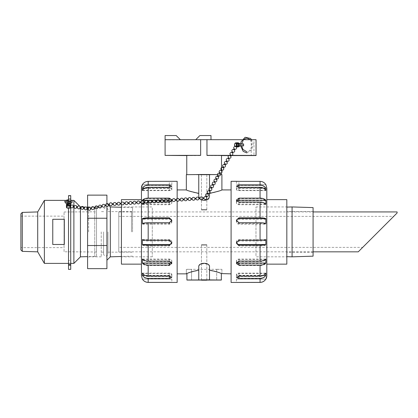 <?xml version="1.0" encoding="UTF-8"?>
<svg xmlns="http://www.w3.org/2000/svg" width="418" height="418" viewBox="0 0 418 418"><rect width="100%" height="100%" fill="white"/><g stroke="black" fill="none" stroke-linecap="round" stroke-linejoin="round"><path stroke-width="0.31" stroke-dasharray="2.09 1.57" d="M131.487 231.885L131.487 211.618L131.487 231.885M132.537 231.885L132.537 207.636L132.537 231.885M107.985 231.885L107.985 253.773L107.985 231.885M87.587 231.885L87.587 205.891L87.587 231.885M88.637 231.885L88.637 206.941L88.637 231.885M87.587 195.128L87.587 268.643M87.587 209.026L87.587 208.274M101.24 231.885L101.24 256.83L101.24 231.885M87.587 245.528L106.914 245.528L106.914 218.243L87.587 218.243M106.914 245.528L106.914 268.643M103.575 231.885L103.575 253.773L103.575 231.885M110.315 206.941L110.315 256.83M106.914 231.885L106.914 203.55L106.914 231.885M106.914 206.429L106.914 203.587M106.914 195.128L106.914 218.243M397.1 211.931L397.1 212.981L358.242 251.84M118.79 216.383L393.699 216.383L362.693 247.388L118.79 247.388L118.79 216.383L118.79 247.388M313.082 251.84L118.79 251.84L118.79 211.931L118.79 251.84M313.082 207.6L313.082 256.171M313.082 247.9L313.082 211.524L313.082 247.9M292.077 206.941L292.077 256.83M286.826 251.375L286.826 207.109L286.826 251.375M286.826 247.9L286.826 211.524L286.826 247.9M22.285 212.412L22.285 251.359M20.9 249.927L20.9 213.844M20.9 247.639L20.9 216.132L20.9 247.639L64.064 247.639L64.064 216.132L64.064 247.639M37.704 251.84L37.704 211.931M52.762 219.293L52.762 244.478L52.762 219.293L52.762 244.478L64.315 244.478L64.315 219.293L64.315 244.478L64.315 219.293L52.762 219.293M68.515 263.392L68.515 200.379L68.515 263.392M44.376 263.392L44.376 200.379M68.515 260.451L68.515 203.32L68.515 260.451L70.72 260.451L70.72 203.32L70.72 260.451M70.72 263.392L70.72 200.379L70.72 263.392M73.882 263.392L73.882 200.379M73.882 206.335L73.882 207.088M80.449 256.83L80.449 206.941M80.449 207.265L80.449 208.018M96.516 256.38L96.516 207.391L96.516 256.38L94.729 256.38L94.729 207.391L94.729 256.38L87.587 256.605M96.516 251.986L96.516 211.785L96.516 251.986L64.064 251.777L64.064 211.994L64.064 251.777M86.923 208.932L87.028 208.195M84.363 208.331L84.598 207.85L84.363 208.331M83.475 208.441L83.579 207.704M69.55 206.241L69.785 205.755L69.55 206.241M73.129 206.983L73.234 206.246M76.578 207.469L76.682 206.732M77.466 207.359L77.701 206.873L77.466 207.359M80.026 207.955L80.131 207.218M109.37 204.496L109.673 204.71L109.359 204.355M108.534 205.097L108.476 204.433M105.764 205.071L106 205.646L105.764 205.071M104.934 205.87L104.881 205.207M102.17 205.849L102.405 206.419L102.17 205.849M90.554 208.969L90.502 208.305M91.38 208.169L91.615 208.739L91.38 208.169M94.149 208.195L94.097 207.532M94.98 207.396L95.21 207.965L94.98 207.396M97.744 207.422L97.692 206.758M98.575 206.623L98.805 207.192L98.575 206.623M101.339 206.649L101.287 205.98M109.401 204.668L109.364 203.958M133.044 203.143L132.992 202.432M131.9 203.221A1.447 1.447 0 0 0 131.905 203.19L131.858 202.505A1.447 1.447 0 0 0 131.848 202.479M129.11 203.404L129.068 202.662M127.96 203.477A1.447 1.447 0 0 0 127.965 203.446L127.918 202.767A1.447 1.447 0 0 0 127.908 202.735M125.17 203.66L125.118 202.918M112.207 204.48L112.16 203.801A1.447 1.447 0 0 0 112.155 203.77A1.447 1.447 0 0 1 112.202 204.512A1.447 1.447 0 0 0 112.207 204.48M113.351 204.439L113.309 203.697M116.141 204.256A1.447 1.447 0 0 0 116.147 204.224L116.099 203.54A1.447 1.447 0 0 0 116.094 203.514M117.291 204.177L117.249 203.435M120.081 203.994A1.447 1.447 0 0 0 120.086 203.963L120.039 203.284A1.447 1.447 0 0 0 120.034 203.252M121.23 203.921L121.178 203.179M124.021 203.738A1.447 1.447 0 0 0 124.026 203.707L123.979 203.023A1.447 1.447 0 0 0 123.968 202.996M133.039 203.117L133.008 202.401M156.682 201.591L156.64 200.849M155.533 201.669A1.447 1.447 0 0 0 155.538 201.638L155.496 200.953A1.447 1.447 0 0 0 155.486 200.927M152.742 201.852L152.701 201.11M151.593 201.925A1.447 1.447 0 0 0 151.603 201.894L151.556 201.215A1.447 1.447 0 0 0 151.546 201.183M148.803 202.108L148.761 201.366M135.845 202.929L135.798 202.249A1.447 1.447 0 0 0 135.787 202.218A1.447 1.447 0 0 1 135.84 202.96A1.447 1.447 0 0 0 135.845 202.929M136.984 202.887L136.947 202.145M139.779 202.704A1.447 1.447 0 0 0 139.784 202.673L139.737 201.988A1.447 1.447 0 0 0 139.727 201.962M140.923 202.625L140.876 201.884M143.719 202.443A1.447 1.447 0 0 0 143.724 202.411L143.677 201.732A1.447 1.447 0 0 0 143.667 201.701M144.863 202.369L144.827 201.628M147.653 202.187A1.447 1.447 0 0 0 147.664 202.155L147.617 201.471A1.447 1.447 0 0 0 147.606 201.445M156.672 201.565L156.63 200.88M180.32 200.039L180.273 199.297M179.17 200.117A1.447 1.447 0 0 0 179.176 200.086L179.139 199.433M176.38 200.3L176.339 199.558M175.231 200.374A1.447 1.447 0 0 0 175.236 200.342L175.199 199.689M172.441 200.556L172.399 199.814M159.436 200.697A1.447 1.447 0 0 0 159.425 200.666A1.447 1.447 0 0 1 159.472 201.408A1.447 1.447 0 0 0 159.477 201.377L159.441 200.724M160.622 201.335L160.575 200.593M163.412 201.152A1.447 1.447 0 0 0 163.417 201.121L163.381 200.468M164.561 201.074L164.52 200.332M167.352 200.891A1.447 1.447 0 0 0 167.357 200.859L167.32 200.206M168.501 200.818L168.459 200.076M171.291 200.635A1.447 1.447 0 0 0 171.296 200.603L171.26 199.95M180.31 200.013L180.262 199.329M203.958 198.487L203.916 197.745M202.808 198.566A1.447 1.447 0 0 0 202.814 198.534L202.782 197.897M200.018 198.749L199.966 198.007M198.869 198.822A1.447 1.447 0 0 0 198.874 198.79L198.843 198.158M196.079 199.005L196.026 198.263M183.074 199.146A1.447 1.447 0 0 0 183.063 199.114A1.447 1.447 0 0 1 183.11 199.856A1.447 1.447 0 0 0 183.115 199.825L183.084 199.193M184.26 199.783L184.218 199.041M187.05 199.6A1.447 1.447 0 0 0 187.055 199.569L187.024 198.931M188.199 199.522L188.157 198.78M190.989 199.339A1.447 1.447 0 0 0 190.995 199.308L190.963 198.675M192.139 199.266L192.097 198.524M194.929 199.083A1.447 1.447 0 0 0 194.934 199.052L194.903 198.414M215.155 181.746L214.497 181.412M214.674 182.572L214.016 182.238L214.674 182.572M213.473 184.662L212.83 184.291M212.987 185.487L212.328 185.153L212.987 185.487M211.79 187.577L211.142 187.207M206.257 197.15L205.599 196.815L206.257 197.15M206.738 196.324L206.095 195.953M207.939 194.234L207.281 193.9L207.939 194.234M208.42 193.409L207.777 193.038M209.622 191.319L208.963 190.984L209.622 191.319M210.108 190.493L209.46 190.122M211.304 188.403L210.646 188.069L211.304 188.403M214.554 181.334L214.873 181.799L214.481 181.428M225.527 164.128L224.884 163.751M223.797 167.069L223.155 166.688M222.062 170.006L221.42 169.63M216.096 179.73L215.714 179.312L216.367 179.594L216.096 179.73M216.869 178.82L216.226 178.444M218.598 175.884L217.961 175.503M219.554 173.851L219.178 173.433L219.831 173.716L219.554 173.851M220.333 172.942L219.69 172.566M221.289 170.915L220.913 170.497L221.561 170.779L221.289 170.915M224.905 163.725L225.067 164.107L224.832 163.84M236.463 145.788L236.692 146.128L236.06 145.736L236.463 145.788M235.731 146.964L235.506 146.624L236.139 147.016L235.731 146.964M234.822 149.132L234.19 148.74M232.951 152.142L232.319 151.744M226.384 161.991L226.159 161.651L226.791 162.043L226.384 161.991M227.345 161.155L226.713 160.763M228.254 158.981L228.029 158.647L228.662 159.039L228.254 158.981M229.21 158.15L228.578 157.758M231.081 155.146L230.449 154.749M231.995 152.972L231.765 152.633L232.398 153.025L231.995 152.972M68.515 203.028L69.508 203.028L70.496 204.365A2.069 1.019 -0 0 0 70.407 204.245L70.496 204.365M68.515 203.885A1.573 0.773 180 0 1 70.088 204.658L70.088 207.255A1.573 0.773 180 0 1 68.515 208.028A1.573 0.773 180 0 1 66.948 207.255A1.573 0.773 180 0 1 68.515 206.476A1.573 0.773 180 0 1 70.088 207.255M69.508 203.258L69.508 203.974L70.407 204.966A2.069 1.019 180 0 1 70.496 205.086L69.508 203.974L69.508 205.128L70.496 206.236L70.496 205.086M66.614 204.266A2.069 1.019 -0 0 0 66.577 204.308L67.523 203.258L67.523 203.974L66.577 205.029A2.069 1.019 180 0 1 66.629 204.966L67.523 203.974L67.523 205.128L66.629 206.116A2.069 1.019 -0 0 0 66.577 206.178L67.523 205.128L67.523 205.844L67.523 200.87M66.577 206.178L66.577 205.029M67.523 203.033L69.508 203.028M70.496 206.236A2.069 1.019 -0 0 0 70.407 206.116L69.508 205.128L69.508 205.844L70.407 206.837A2.069 1.019 180 0 1 70.585 207.255A2.069 1.019 180 0 1 68.515 208.274M69.508 203.033L69.508 205.828L67.523 205.619L66.629 206.837A2.069 1.019 180 0 0 66.452 207.255M69.508 204.162L69.508 201.695L69.508 204.162M67.523 204.162L67.523 201.695L67.523 204.162M67.523 203.258L66.681 204.188M67.523 205.619L69.508 205.619M66.948 207.255L66.948 204.658M235.041 146.436A2.069 1.594 89.5 0 0 236.102 146.948A2.069 1.594 89.5 0 0 236.635 146.822L238.636 145.887L238.636 143.907L236.546 142.904A2.069 1.594 89.5 0 0 236.065 142.815M237.027 143.896A1.573 1.212 89.5 0 0 236.071 143.311A1.573 1.212 89.5 0 0 234.874 144.884A1.573 1.212 89.5 0 0 236.086 146.452A1.573 1.212 89.5 0 0 236.097 146.452A1.573 1.212 89.5 0 0 237.043 145.851M238.291 145.887L236.74 146.775A2.069 1.594 -90.5 0 1 236.64 146.822L238.819 145.882L237.168 146.822A2.069 1.594 89.5 0 0 237.262 146.77L238.819 145.882L239.66 145.877L238.103 146.76A2.069 1.594 -90.5 0 1 238.009 146.812L240.183 145.872M238.009 146.812L237.168 146.822M238.641 145.887L238.636 143.907L243.6 143.907M237.915 142.893A2.069 1.594 -90.5 0 1 238.103 142.982L239.66 143.891L237.915 142.893L237.074 142.899L238.819 143.896L237.262 142.993A2.069 1.594 89.5 0 0 237.074 142.899M240.183 143.886L238.291 143.902M238.641 143.907L238.636 145.892L240.12 145.908M239.843 143.896L242.774 143.907L239.843 143.896M241.703 145.908L240.643 145.908L241.698 145.903M240.131 145.903L239.467 145.892L240.167 145.882M68.515 201.654L68.515 263.204L68.515 201.654L70.731 201.654L70.731 195.708L70.731 263.204L70.731 201.654M68.515 269.37L68.515 195.629M68.515 205.431L68.515 208.138M68.515 200.091L68.515 201.335L68.515 200.091M68.515 199.997L68.515 198.754L68.515 199.997M68.515 201.586L70.731 201.586M70.731 205.891L70.731 206.638M70.731 195.629L70.731 269.37M70.731 200.091L70.731 201.335L70.731 200.091M70.731 199.997L70.731 198.754L70.731 199.997M68.515 202.949L70.731 202.949M68.515 265.111L70.731 265.111M253.961 139.716L251.228 139.716L253.961 139.716L253.961 155.428M141.446 199.637L141.446 264.139L141.446 199.637M121.429 202.61L121.429 204.308M121.429 264.139L121.429 199.637M286.826 264.139L286.826 199.637M266.809 264.139L266.809 199.637M266.809 275.713L266.809 188.058M260.064 278.634C262.577 278.56 264.51 277.568 265.864 275.64L265.864 273.482C264.51 275.405 262.577 276.402 260.064 276.47L238.944 276.47L236.421 277.609L238.944 278.634L260.064 278.634L260.064 282.406M260.064 265.634C262.577 265.587 264.51 264.892 265.864 263.554L265.864 259.625C264.51 260.963 262.577 261.658 260.064 261.705L238.944 261.705L236.421 263.711L238.944 265.634L260.064 265.634L260.064 276.47M260.064 245.951C262.577 245.936 264.51 245.679 265.864 245.194L265.864 240.272C264.51 240.763 262.577 241.014 260.064 241.029L238.944 241.029L236.421 243.506L238.944 245.951L260.064 245.951L260.064 261.705M260.064 223.484C262.577 223.499 264.51 223.74 265.864 224.2L265.864 219.257C264.51 218.802 262.577 218.562 260.064 218.546L238.944 218.546L236.421 221.002L238.944 223.484L260.064 223.484L260.064 241.029M260.064 202.683C262.577 202.73 264.51 203.409 265.864 204.726L265.864 200.75C264.51 199.433 262.577 198.754 260.064 198.702L238.944 198.702L236.421 200.656L238.944 202.683L260.064 202.683L260.064 218.546M260.064 187.661C262.577 187.729 264.51 188.722 265.864 190.629L265.864 188.403C264.51 186.491 262.577 185.503 260.064 185.435L238.944 185.435L236.421 186.491L238.944 187.661L260.064 187.661L260.064 198.702M238.944 184.672L238.944 181.365C235.684 181.307 235.684 181.318 238.944 181.402L260.064 181.402C262.577 181.48 264.51 182.582 265.864 184.709L236.421 184.688L265.864 184.709M231.097 282.453L231.097 181.318M236.447 181.318L236.421 184.688M141.446 188.063L141.446 275.713M141.446 203.336L141.446 200.995M171.808 181.318L148.186 181.402C145.678 181.48 143.745 182.582 142.386 184.709L142.35 184.688M148.186 185.435C145.678 185.503 143.745 186.491 142.386 188.403L142.386 190.629C143.745 188.722 145.678 187.729 148.186 187.661L169.306 187.661L171.835 186.491L169.306 185.435L148.186 185.435L148.186 181.402M148.186 198.702C145.678 198.754 143.745 199.433 142.386 200.75L142.386 204.726C143.745 203.409 145.678 202.73 148.186 202.683L169.306 202.683L171.835 200.656L169.306 198.702L148.186 198.702L148.186 187.661M148.186 218.546C145.678 218.562 143.745 218.802 142.386 219.257L142.386 224.2C143.745 223.74 145.678 223.499 148.186 223.484L169.306 223.484L171.835 221.002L169.306 218.546L148.186 218.546L148.186 202.683M148.186 241.029C145.678 241.014 143.745 240.763 142.386 240.272L142.386 245.194C143.745 245.679 145.678 245.936 148.186 245.951L169.306 245.951L171.835 243.506L169.306 241.029L148.186 241.029L148.186 223.484M148.186 261.705C145.678 261.658 143.745 260.963 142.386 259.625L142.386 263.554C143.745 264.892 145.678 265.587 148.186 265.634L169.306 265.634L171.835 263.711L169.306 261.705L148.186 261.705L148.186 245.951M148.186 276.47C145.678 276.402 143.745 275.405 142.386 273.482L142.386 275.64C143.745 277.568 145.678 278.56 148.186 278.634L169.306 278.634L171.835 277.609L169.306 276.47L148.186 276.47L148.186 265.634M151.562 202.066L148.186 202.066L144.957 202.584M142.371 203.608L142.371 200.718M177.154 181.318L177.154 282.453M177.154 201.157L177.154 198.519M171.819 199.851L171.735 200.603M162.806 202.066L161.181 202.066M159.159 202.066L156.954 202.066M155.391 202.066L152.836 202.066M286.826 256.83L286.826 206.941L286.826 256.83L255.978 256.83L255.978 206.941L255.978 256.83M121.429 206.941L121.429 256.83L121.429 206.941L152.277 206.941L152.277 256.83L152.277 206.941M198.754 174.802L198.754 196.674L198.754 174.802L186.35 174.672M198.754 193.618C190.958 191.825 186.82 190.592 186.35 189.918L186.35 189.918M198.754 196.335L198.754 174.505M209.554 193.356L209.502 196.335M198.754 196.674C197.933 201.716 210.322 201.716 209.502 196.674L209.502 193.618C217.297 191.825 221.435 190.592 221.906 189.918L221.906 189.918M209.502 193.618L209.502 196.674M217.444 174.583L220.338 174.619M221.906 174.672L209.502 174.802M209.502 174.505L209.502 193.367M231.097 189.918L231.097 273.853L231.097 189.918M201.413 199.731L200.029 198.785M199.992 198.749L199.37 198.043M177.154 189.918L177.154 273.853L177.154 189.918M209.502 280.149L209.502 270.404C215.589 271.606 219.534 272.688 221.341 273.649L221.341 279.987M209.502 270.404L209.502 267.436C210.322 262.494 197.933 262.494 198.754 267.436L198.754 280.149M186.914 279.987L186.914 273.649C188.722 272.688 192.667 271.606 198.754 270.404M198.754 279.898L198.754 267.097M209.502 267.097L209.502 279.898M217.459 269.333L190.791 269.312L217.459 269.312L216.696 269.37L216.696 279.987L216.696 269.302L217.459 269.333M191.554 279.987L191.554 269.37L190.791 269.333L191.554 269.302L191.554 279.987M201.439 174.505L206.816 174.505L201.439 174.505L201.439 209.622L206.816 209.622L201.439 209.622M201.439 174.844L206.816 174.844L201.439 174.844L201.439 209.956L206.816 209.956L201.439 209.956M201.439 244.739L206.816 244.739L201.439 244.739L201.439 279.851M201.439 245.073L206.816 245.073L201.439 245.073L201.439 280.191M186.762 155.58L200.656 155.6L186.762 155.475M165.094 139.779L180.393 139.779L176.192 135.573L165.094 135.573L165.094 139.837L256.056 139.696M221.493 155.475L206.957 155.6L221.493 155.585M207.594 174.546L186.762 174.672L216.404 174.766L207.594 174.546M210.991 139.638L195.796 139.643M199.893 135.573L195.692 139.779L210.991 139.779L210.991 135.573L199.893 135.547M180.31 139.664L165.094 139.748M243.454 139.68L242.126 139.68M230.94 155.376L230.062 155.376M165.094 155.548L165.094 139.837M256.056 155.543L256.056 139.831M229.937 155.574L230.814 155.574M191.554 269.37L186.35 269.37L186.35 273.581L186.35 269.302L191.554 269.302M221.906 269.37L221.906 273.581L221.906 269.302L216.696 269.37M216.696 269.302L221.906 269.302M209.502 267.436L209.502 280.191M209.502 193.393L209.502 188.126M198.754 280.191L198.754 267.436M209.502 174.844L198.754 174.844M142.386 275.64L169.306 275.64A2.529 1.082 0 0 0 171.835 274.563A2.529 1.082 0 0 0 169.306 273.482L142.386 273.482M142.386 263.554L169.306 263.554A2.529 1.965 0 0 0 171.835 261.59A2.529 1.965 0 0 0 169.306 259.625L142.386 259.625M142.386 245.194L169.306 245.194A2.529 2.461 0 0 0 171.835 242.733A2.529 2.461 0 0 0 169.306 240.272L142.386 240.272M142.386 224.2L169.306 224.2A2.529 2.471 180 0 0 171.835 221.728A2.529 2.471 180 0 0 169.306 219.257L142.386 219.257M142.386 204.726L169.306 204.726A2.529 1.991 180 0 0 171.835 202.735A2.529 1.991 180 0 0 169.306 200.75L142.386 200.75M142.386 190.629L169.306 190.629A2.529 1.113 180 0 0 171.835 189.516A2.529 1.113 180 0 0 169.306 188.403L142.386 188.403M142.386 184.709L171.835 184.688L142.386 184.672M144.79 188.131L169.306 188.131A2.529 1.082 180 0 1 171.835 189.213A2.529 1.082 180 0 1 169.306 190.289L142.386 190.289M164.54 200.217L169.306 200.217A2.529 1.965 180 0 1 171.213 200.896M171.437 201.126A2.529 1.965 180 0 1 171.835 202.181A2.529 1.965 180 0 1 169.306 204.151L142.386 204.151M149.942 200.217L150.412 200.217M153.26 200.217L154.968 200.217M156.928 200.217L159.18 200.217M160.7 200.217L163.286 200.217M171.803 220.652A2.529 2.461 180 0 1 169.306 223.499L142.386 223.499M142.386 239.577L169.306 239.577A2.529 2.471 0 0 1 171.808 242.409M142.386 259.045L169.306 259.045A2.529 1.991 0 0 1 171.835 261.036A2.529 1.991 0 0 1 171.464 262.07M142.386 273.142L169.306 273.142A2.529 1.113 0 0 1 171.835 274.255A2.529 1.113 0 0 1 169.306 275.368L144.957 275.368M142.386 279.062L171.835 279.083L142.413 279.099M265.864 188.403L238.944 188.403A2.529 1.113 180 0 0 236.421 189.516A2.529 1.113 180 0 0 238.944 190.629L265.864 190.629M265.864 200.75L238.944 200.75A2.529 1.991 180 0 0 236.421 202.735A2.529 1.991 180 0 0 238.944 204.726L265.864 204.726M265.864 219.257L238.944 219.257A2.529 2.471 180 0 0 236.421 221.728A2.529 2.471 180 0 0 238.944 224.2L265.864 224.2M265.864 240.272L238.944 240.272A2.529 2.461 0 0 0 236.421 242.733A2.529 2.461 0 0 0 238.944 245.194L265.864 245.194M265.864 259.625L238.944 259.625A2.529 1.965 0 0 0 236.421 261.59A2.529 1.965 0 0 0 238.944 263.554L265.864 263.554M265.864 273.482L238.944 273.482A2.529 1.082 0 0 0 236.421 274.563A2.529 1.082 0 0 0 238.944 275.64L265.864 275.64M265.843 279.099L236.421 279.083L265.864 279.062M263.298 275.368L238.944 275.368A2.529 1.113 0 0 1 236.421 274.255A2.529 1.113 0 0 1 238.944 273.142L265.864 273.142M236.787 262.07A2.529 1.991 0 0 1 236.421 261.036A2.529 1.991 0 0 1 238.944 259.045L265.864 259.045M236.447 242.409A2.529 2.471 0 0 1 238.944 239.577L265.864 239.577M265.864 223.499L238.944 223.499A2.529 2.461 180 0 1 236.452 220.652M265.864 204.151L238.944 204.151A2.529 1.965 180 0 1 236.421 202.181A2.529 1.965 180 0 1 236.813 201.126M265.864 190.289L238.944 190.289A2.529 1.082 180 0 1 236.421 189.213A2.529 1.082 180 0 1 238.944 188.131L263.46 188.131M70.407 206.116L70.407 206.837M70.407 204.245L70.407 204.966M66.629 204.245L66.629 204.966M66.629 206.116L66.629 206.837M238.103 142.982L238.631 142.982M236.74 142.998L237.262 142.993M236.74 146.775L237.262 146.77M238.103 146.76L238.631 146.755M68.515 207.934L70.731 207.934M68.515 264.103L70.731 264.103M260.064 185.435L260.064 181.402M148.186 278.634L148.186 282.406M200.656 155.6L200.656 139.889M206.957 155.6L206.957 139.889M169.306 273.482L169.306 276.47M169.306 275.64L169.306 278.634M169.306 259.625L169.306 261.705M169.306 263.554L169.306 265.634M169.306 240.272L169.306 241.029M169.306 245.194L169.306 245.951M169.306 219.257L169.306 218.546M169.306 224.2L169.306 223.484M169.306 200.75L169.306 198.702M169.306 204.726L169.306 202.683M169.306 188.403L169.306 185.435M169.306 190.629L169.306 187.661M169.306 184.672L169.306 181.365M169.306 184.709L169.306 181.402M169.306 190.289L169.306 188.131M169.306 204.151L169.306 202.066M169.306 200.217L169.306 199.02M169.306 223.499L169.306 222.742M169.306 239.577L169.306 240.287M169.306 259.045L169.306 261.088M169.306 275.368L169.306 273.142M238.944 190.629L238.944 187.661M238.944 188.403L238.944 185.435M238.944 204.726L238.944 202.683M238.944 200.75L238.944 198.702M238.944 224.2L238.944 223.484M238.944 219.257L238.944 218.546M238.944 245.194L238.944 245.951M238.944 240.272L238.944 241.029M238.944 263.554L238.944 265.634M238.944 259.625L238.944 261.705M238.944 275.64L238.944 278.634M238.944 273.482L238.944 276.47M238.944 273.142L238.944 275.368M238.944 259.045L238.944 261.088M238.944 239.577L238.944 240.287M238.944 223.499L238.944 222.742M238.944 204.151L238.944 202.066M238.944 188.131L238.944 190.289M238.944 184.709L238.944 181.402M107.985 252.153L131.487 252.153L132.537 253.203M107.985 211.618L131.487 211.618L132.537 210.567M101.24 206.941L88.637 206.941L87.587 205.891M101.24 256.83L88.637 256.83L87.587 257.88M103.575 211.618L101.24 211.618M103.575 252.153L101.24 252.153M103.575 253.773C103.476 255.638 106.867 257.786 107.985 253.773M107.985 209.998C108.084 208.138 104.693 205.985 103.575 209.998M132.537 207.636L121.429 207.291M132.537 256.135L121.429 256.48M108.612 205.243L106.945 203.582M118.79 211.931L313.082 211.931M313.082 211.524L286.826 211.524M313.082 252.247L286.826 252.247M65.469 200.379L68.515 200.379M68.515 203.32L70.72 203.32M70.72 200.379L71.567 200.379M96.516 207.391L87.587 207.166M86.474 207.129L85.126 207.088M64.064 211.994L96.516 211.785M20.9 216.132L64.064 216.132M90.654 208.807A1.447 1.447 0 0 0 90.497 208.221A1.447 1.447 0 0 1 90.654 208.948A1.447 1.447 0 0 0 90.654 208.807M87.096 208.953A1.447 1.447 0 0 0 87.195 208.216M83.647 208.467A1.447 1.447 0 0 0 83.746 207.73M67.314 205.154A1.447 1.447 0 0 0 68.568 207.401A1.447 1.447 0 0 0 69.963 205.933A1.447 1.447 0 0 0 68.515 204.506M73.296 207.004A1.447 1.447 0 0 0 73.401 206.267M76.745 207.495A1.447 1.447 0 0 0 76.849 206.758M80.193 207.981A1.447 1.447 0 0 0 80.298 207.244M108.633 205.076A1.447 1.447 0 0 0 108.476 204.35M105.038 205.849A1.447 1.447 0 0 0 104.881 205.123M94.249 208.174A1.447 1.447 0 0 0 94.092 207.443M97.843 207.401A1.447 1.447 0 0 0 97.687 206.67M101.443 206.623A1.447 1.447 0 0 0 101.287 205.896M214.403 181.558A1.447 1.447 0 0 0 215.051 181.929A1.447 1.447 0 0 1 214.403 181.558M212.72 184.474A1.447 1.447 0 0 0 213.368 184.845M211.038 187.389A1.447 1.447 0 0 0 211.68 187.76M203.9 197.777A1.447 1.447 0 0 0 203.947 198.461M205.99 196.136A1.447 1.447 0 0 0 206.633 196.507M207.673 193.22A1.447 1.447 0 0 0 208.316 193.591M209.355 190.305A1.447 1.447 0 0 0 209.998 190.676M224.785 163.919A1.447 1.447 0 0 0 225.427 164.3A1.447 1.447 0 0 1 224.785 163.919M223.682 167.231A1.447 1.447 0 0 0 223.693 167.237A1.447 1.447 0 0 1 223.055 166.86M221.948 170.173A1.447 1.447 0 0 0 221.963 170.173A1.447 1.447 0 0 1 221.321 169.797M216.754 178.988A1.447 1.447 0 0 0 216.77 178.988A1.447 1.447 0 0 1 216.127 178.611M217.862 175.675A1.447 1.447 0 0 0 218.489 176.046A1.447 1.447 0 0 0 218.499 176.051M219.591 172.733A1.447 1.447 0 0 0 220.234 173.115M237.408 143.473A1.447 1.447 0 0 0 235.585 144.884A1.447 1.447 0 0 0 237.434 146.263M236.139 147.016L236.692 146.128M235.506 146.624L236.06 145.736M234.111 148.871A1.447 1.447 0 0 0 234.744 149.263M232.241 151.875A1.447 1.447 0 0 0 232.873 152.267M226.629 160.888A1.447 1.447 0 0 0 227.261 161.285M228.5 157.884A1.447 1.447 0 0 0 229.132 158.281M230.37 154.879A1.447 1.447 0 0 0 231.002 155.271M70.585 204.658L70.585 207.255M67.523 205.003L69.508 205.003M67.523 201.695L69.508 201.695M68.515 200.87L69.508 200.87M242.774 145.892L242.774 143.907M239.467 145.892L239.467 143.907M236.097 146.452L237.999 146.436M236.071 143.311L237.967 143.296M68.515 199.564L70.731 199.94M70.731 203.498L67.094 203.728M70.731 202.343L67.523 202.74M68.515 200.614L70.464 200.964L71.3 201.716M246.86 152.899L251.861 149.775L253.083 143.996L251.568 139.69M240.643 143.886L240.643 145.877M250.236 139.69L250.816 140.453L251.965 146.41L249.677 150.773L246.923 151.849M241.698 145.877L241.703 143.886M70.731 263.204L68.515 263.204M68.515 201.23L70.731 201.23M68.515 198.754L70.731 198.754M70.731 198.858L68.515 198.858M70.731 201.335L68.515 201.335M251.228 139.716L251.228 155.428M255.978 206.941L286.826 206.941M152.277 256.83L121.429 256.83M206.816 174.505L206.816 209.622M206.816 174.844L206.816 209.956M206.816 244.739L206.816 279.851M206.816 245.073L206.816 280.191M221.493 172.874L221.493 169.577M171.835 274.563L171.835 277.609M171.835 261.59L171.835 263.711M171.835 242.733L171.835 243.506M171.835 221.728L171.835 221.002M171.835 202.735L171.835 200.656M171.835 189.516L171.835 186.491M171.835 184.688L171.835 181.318M171.835 189.213L171.835 186.162M171.835 202.181L171.835 200.06M171.835 221.038L171.835 220.265M171.835 242.043L171.835 242.769M171.835 261.036L171.835 263.115M171.835 274.255L171.835 277.28M171.835 279.083L171.835 282.453M236.421 189.516L236.421 186.491M236.421 202.735L236.421 200.656M236.421 221.728L236.421 221.002M236.421 242.733L236.421 243.506M236.421 261.59L236.421 263.711M236.421 274.563L236.421 277.609M236.421 279.083L236.421 282.453M236.421 274.255L236.421 277.28M236.421 261.036L236.421 263.115M236.421 242.043L236.421 242.769M236.421 221.038L236.421 220.265M236.421 202.181L236.421 200.06M236.421 189.213L236.421 186.162"/><path stroke-width="0.63" d="M87.587 218.243L106.914 218.243L106.914 268.643L87.587 268.643L87.587 209.026M87.587 208.274L87.587 195.128L106.914 195.128L106.914 203.587M106.914 245.528L87.587 245.528M121.429 256.48L110.315 256.83L110.315 206.941L108.612 205.243M106.914 218.243L106.914 206.429M313.082 251.84L358.242 251.84L397.1 212.981L397.1 211.931L313.082 211.931M362.693 247.388L393.699 216.383M313.082 256.171L313.082 207.6L292.077 206.941L292.077 256.83L313.082 256.171M22.285 251.359L22.285 212.412L20.9 213.844L20.9 249.927L22.285 251.359L37.704 251.84L37.704 211.931L44.376 200.379L44.376 263.392L37.704 251.84M52.762 219.293L64.315 219.293L64.315 244.478L52.762 244.478L52.762 219.293M68.515 263.392L44.376 263.392M71.567 200.379L73.882 200.379L73.882 206.335M73.882 207.088L73.882 263.392L70.731 263.392M85.126 207.088L80.449 206.941L80.449 207.265M80.449 208.018L80.449 256.83L73.882 263.392M87.587 256.605L80.449 256.83M87.979 208.352L87.942 209.073L88.177 208.592M87.874 208.316L86.96 208.211L86.792 208.676L87.775 209.052M84.426 207.824L83.511 207.725L83.344 208.19L84.326 208.561M80.914 207.845L81.149 207.365L80.914 207.845M70.569 206.382L70.804 205.902L70.569 206.382M74.252 206.387L73.166 206.262L72.998 206.727L74.148 207.124L74.252 206.387L74.148 207.124M77.529 206.853L76.614 206.748L76.447 207.213L77.424 207.589M81.149 207.365L80.063 207.234L79.895 207.704L81.045 208.101M108.476 204.433L108.534 205.097L109.495 204.893M104.881 205.207L104.934 205.87L105.895 205.666M90.502 208.305L90.554 208.969L91.516 208.76M94.097 207.532L94.149 208.195L95.111 207.986M97.692 206.758L97.744 207.422L98.705 207.213M101.287 205.98L101.339 206.649L102.3 206.44M109.364 203.958L109.401 204.668A1.447 1.447 0 0 0 112.202 204.512A1.447 1.447 0 0 1 110.033 205.473A1.447 1.447 0 0 1 109.877 203.106A1.447 1.447 0 0 1 112.155 203.77L112.207 204.48M131.858 202.505L132.997 202.401L133.055 203.143L131.905 203.19M127.918 202.767L129.052 202.688A1.447 1.447 0 0 1 131.848 202.479L131.889 203.221M129.052 202.688L129.115 203.404L127.965 203.446M125.128 202.918L125.113 202.949A1.447 1.447 0 0 1 127.908 202.735L127.95 203.477A1.447 1.447 0 0 1 125.16 203.634L124.026 203.707M125.113 202.949L125.16 203.634M112.16 203.801L112.144 203.77A1.447 1.447 0 0 0 109.354 203.984M112.144 203.77L113.304 203.697L113.356 204.439L112.191 204.512M116.099 203.54L116.147 204.224M116.084 203.514L117.239 203.435L117.296 204.177L116.131 204.256M120.039 203.284L120.086 203.963M120.023 203.252L121.178 203.179M121.189 203.179L121.236 203.921M123.979 203.023L124.01 203.738A1.447 1.447 0 0 1 121.22 203.89M125.118 202.918L123.958 202.996A1.447 1.447 0 0 0 121.173 203.205M132.992 202.432A1.447 1.447 0 0 1 135.787 202.218A1.447 1.447 0 0 0 132.992 202.432L133.039 203.117A1.447 1.447 0 0 0 135.84 202.96A1.447 1.447 0 0 1 133.039 203.117M155.496 200.953L156.635 200.849L156.687 201.591M155.48 200.927L155.538 201.638M151.556 201.215L152.701 201.11L152.753 201.852L151.603 201.894M147.617 201.471L148.751 201.398A1.447 1.447 0 0 1 151.546 201.183L151.588 201.925M148.751 201.398L148.813 202.108L147.664 202.155M135.798 202.249L135.845 202.929M135.782 202.218L136.947 202.145L136.994 202.887M139.737 201.988L139.784 202.673M140.887 201.884L140.934 202.625M143.677 201.732L143.724 202.411M144.827 201.628L144.874 202.369L143.708 202.443A1.447 1.447 0 0 1 140.918 202.599M144.811 201.654A1.447 1.447 0 0 1 147.606 201.445L147.648 202.187A1.447 1.447 0 0 1 144.858 202.338M159.441 200.724L159.42 200.666A1.447 1.447 0 0 0 156.63 200.88L156.672 201.565A1.447 1.447 0 0 0 159.472 201.408L159.477 201.377M180.278 199.297L180.325 200.039L179.176 200.086M179.139 199.433L179.165 200.117A1.447 1.447 0 0 1 176.37 200.269L176.386 200.3M175.199 199.689L176.333 199.558L176.37 200.269M175.173 199.632L175.236 200.342M171.26 199.95L172.394 199.814L172.446 200.556L171.296 200.603M156.63 200.88A1.447 1.447 0 0 1 159.425 200.666L159.467 201.408L160.622 201.335M160.58 200.593L160.632 201.335M163.381 200.468L163.417 201.121M160.569 200.619A1.447 1.447 0 0 1 163.365 200.41L164.514 200.332L164.572 201.074L163.407 201.152A1.447 1.447 0 0 1 160.611 201.304M167.32 200.206L167.357 200.859M164.509 200.363A1.447 1.447 0 0 1 167.304 200.149L168.454 200.076L168.506 200.818L167.346 200.891A1.447 1.447 0 0 1 164.551 201.048M171.234 199.893L171.286 200.635M183.084 199.193L183.053 199.114A1.447 1.447 0 0 0 180.262 199.329L180.31 200.013A1.447 1.447 0 0 0 183.11 199.856L183.115 199.825M202.782 197.897L203.906 197.745L203.963 198.487L202.814 198.534M199.976 198.007L199.961 198.033A1.447 1.447 0 0 1 202.756 197.824L202.798 198.566A1.447 1.447 0 0 1 200.008 198.717L198.874 198.79M199.961 198.033L200.008 198.717M198.843 198.158L198.858 198.822A1.447 1.447 0 0 1 196.068 198.978L196.084 199.005M196.037 198.263L196.068 198.978M180.262 199.329A1.447 1.447 0 0 1 183.063 199.114L183.105 199.856L184.249 199.752A1.447 1.447 0 0 0 187.05 199.6L187.055 199.569M183.053 199.114L184.213 199.041L184.249 199.752M187.024 198.931L187.045 199.6L188.189 199.496A1.447 1.447 0 0 0 190.989 199.339M184.202 199.067A1.447 1.447 0 0 1 187.003 198.858L188.147 198.78L188.189 199.496M190.963 198.675L190.995 199.308M190.932 198.597L192.087 198.524L192.144 199.266L190.979 199.339M194.903 198.414L194.934 199.052M214.497 181.412L215.155 181.746L214.763 182.426M212.438 184.965L213.185 184.27L213.488 184.625L213.081 185.341M210.756 187.881L211.498 187.186L211.801 187.541L211.398 188.257M205.703 196.627L206.45 195.932L206.753 196.288L206.351 197.003M207.385 193.712L208.133 193.017L208.436 193.372L208.033 194.088M209.068 190.796L209.815 190.101L210.118 190.456L209.716 191.172M224.372 164.619L225.15 163.71L225.537 164.034L225.015 164.995L224.372 164.619L225.015 164.995M222.642 167.555L223.155 166.688L223.802 166.975L223.285 167.937L222.642 167.555L223.285 167.937M221.012 170.325L221.42 169.63L222.073 169.912L221.65 170.706M215.819 179.139L216.226 178.444L216.879 178.726L216.456 179.515M217.825 176.793L217.449 176.37L218.097 176.657L217.825 176.793M217.449 176.37L217.961 175.503L218.609 175.79L218.086 176.751M219.278 173.266L219.69 172.566L220.343 172.848L219.92 173.642M233.636 149.628L234.19 148.74L234.822 149.132L234.268 150.02L233.636 149.628L234.268 150.02M231.849 152.507L232.319 151.744L232.951 152.142L232.481 152.899M226.237 161.52L226.713 160.763L227.345 161.155L226.869 161.912M228.108 158.516L228.578 157.758L229.21 158.15L228.74 158.908M230.125 155.977L229.9 155.637L230.532 156.034L230.125 155.977M229.9 155.637L230.449 154.749L231.081 155.146L230.532 156.034M70.496 204.36A2.069 1.019 180 0 1 70.585 204.658A2.069 1.019 180 0 1 68.515 205.677A2.069 1.019 180 0 1 66.452 204.658A2.069 1.019 180 0 1 66.577 204.303L67.523 203.028L68.515 203.028M70.088 204.658A1.573 0.773 180 0 1 68.515 205.431A1.573 0.773 180 0 1 66.948 204.658A1.573 0.773 180 0 1 68.515 203.885M68.515 200.87L67.523 200.87L67.523 203.028M68.515 208.274A2.069 1.019 180 0 1 66.452 207.255L66.452 204.658M237.962 142.799A2.069 1.594 89.5 0 0 236.389 144.879A2.069 1.594 89.5 0 0 237.999 146.932A2.069 1.594 89.5 0 0 238.631 146.755L240.183 145.872L243.6 145.892L243.6 143.907L240.183 143.886L238.631 142.982A2.069 1.594 89.5 0 0 237.962 142.799L236.065 142.815A2.069 1.594 89.5 0 0 234.587 144.163A2.069 1.594 89.5 0 0 235.041 146.436M237.043 145.851A1.573 1.212 89.5 0 0 237.027 143.896M243.6 145.892L240.167 145.882M240.533 145.872L240.533 143.886M237.983 146.436A1.573 1.212 89.5 0 0 237.999 146.436A1.573 1.212 89.5 0 0 239.195 144.853A1.573 1.212 89.5 0 0 237.967 143.296A1.573 1.212 89.5 0 0 236.771 144.868A1.573 1.212 89.5 0 0 237.983 146.436M70.731 205.891L70.731 195.629L68.515 195.629L68.515 205.431M68.515 265.252L68.515 269.37L70.731 269.37L70.731 265.252L68.515 265.252L68.515 208.138L70.731 208.138L70.731 206.638M70.731 265.252L70.731 208.138M70.731 195.708L68.515 195.708M70.731 203.143L68.515 203.143M253.961 155.428L251.228 155.428L253.961 155.428M141.446 199.637L121.429 199.637L121.429 202.61M121.429 204.308L121.429 264.139L141.446 264.139M286.826 199.637L286.826 264.139L266.809 264.139L266.809 199.637L286.826 199.637M265.905 184.688L266.809 188.058L266.809 275.713A6.74 6.74 180 0 1 265.905 279.083L265.864 279.062C264.51 281.189 262.577 282.291 260.064 282.369L231.097 282.453L231.097 181.318L236.447 181.318M265.905 279.083L266.809 275.713M265.843 279.099L265.864 279.099C264.51 281.23 262.577 282.333 260.064 282.406L236.421 282.453M265.864 184.709L265.864 184.672C264.51 182.541 262.577 181.438 260.064 181.365L238.944 181.365C235.684 181.307 235.684 181.318 238.944 181.402M260.064 185.137C262.577 185.211 264.51 186.209 265.864 188.131L265.864 190.289C264.51 188.366 262.577 187.369 260.064 187.301L238.944 187.301L236.421 186.162L238.944 185.137L260.064 185.137L260.064 181.365M260.064 198.137C262.577 198.184 264.51 198.879 265.864 200.217L265.864 204.151C264.51 202.808 262.577 202.113 260.064 202.066L238.944 202.066L236.421 200.06L238.944 198.137L260.064 198.137L260.064 187.301M260.064 217.82C262.577 217.835 264.51 218.091 265.864 218.577L265.864 223.499C264.51 223.013 262.577 222.757 260.064 222.742L238.944 222.742L236.421 220.265L238.944 217.82L260.064 217.82L260.064 202.066M260.064 240.287C262.577 240.272 264.51 240.031 265.864 239.577L265.864 244.514C264.51 244.969 262.577 245.209 260.064 245.225L238.944 245.225L236.421 242.769L238.944 240.287L260.064 240.287L260.064 222.742M260.064 261.088C262.577 261.041 264.51 260.362 265.864 259.045L265.864 263.026C264.51 264.338 262.577 265.022 260.064 265.069L238.944 265.069L236.421 263.115L238.944 261.088L260.064 261.088L260.064 245.225M260.064 276.11C262.577 276.042 264.51 275.049 265.864 273.142L265.864 275.368C264.51 277.28 262.577 278.268 260.064 278.336L238.944 278.336L236.421 277.28L238.944 276.11L260.064 276.11L260.064 265.069M142.35 279.083L141.446 275.713L141.446 203.336M141.446 200.995L141.446 188.063A6.74 6.74 180 0 1 142.35 184.688L142.386 184.672C143.745 182.541 145.678 181.438 148.186 181.365L171.835 181.318M148.186 282.406C145.678 282.333 143.745 281.23 142.386 279.099L142.386 279.062C143.745 281.189 145.678 282.291 148.186 282.369L169.306 282.369C172.566 282.453 172.566 282.464 169.306 282.406L148.186 282.406M148.186 278.336C145.678 278.268 143.745 277.28 142.386 275.368L142.386 273.142C143.745 275.049 145.678 276.042 148.186 276.11L169.306 276.11L171.835 277.28L169.306 278.336L148.186 278.336L148.186 282.369M148.186 265.069C145.678 265.022 143.745 264.338 142.386 263.026L142.386 259.045C143.745 260.362 145.678 261.041 148.186 261.088L169.306 261.088L171.835 263.115L169.306 265.069L148.186 265.069L148.186 276.11M148.186 245.225C145.678 245.209 143.745 244.969 142.386 244.514L142.386 239.577C143.745 240.031 145.678 240.272 148.186 240.287L169.306 240.287L171.835 242.769L169.306 245.225L148.186 245.225L148.186 261.088M148.186 222.742C145.678 222.757 143.745 223.013 142.386 223.499L142.386 218.577C143.745 218.091 145.678 217.835 148.186 217.82L169.306 217.82L171.835 220.265L169.306 222.742L148.186 222.742L148.186 240.287M144.957 202.584L142.386 204.151L142.371 203.608M142.371 200.718L142.386 200.217C143.745 198.879 145.678 198.184 148.186 198.137L169.306 198.137L171.819 199.851M148.186 187.301C145.678 187.369 143.745 188.366 142.386 190.289L142.386 188.131C143.745 186.209 145.678 185.211 148.186 185.137L169.306 185.137L171.835 186.162L169.306 187.301L148.186 187.301L148.186 198.137M141.446 188.058L142.386 184.672M171.835 282.453L177.154 282.453L177.154 201.157M177.154 198.519L177.154 181.318L171.808 181.318M171.735 200.603L169.306 202.066L162.806 202.066M161.181 202.066L159.159 202.066M156.954 202.066L155.391 202.066M152.836 202.066L151.562 202.066M169.306 282.369C172.566 282.453 172.566 282.464 169.306 282.406L169.306 282.369M177.154 189.918L186.35 189.918L186.35 174.672L198.754 174.546M186.35 189.918C186.82 190.467 190.958 191.616 198.754 193.367M220.338 174.619L221.906 174.672L221.906 189.918C221.435 190.467 217.297 191.616 209.502 193.367M209.502 174.546L217.444 174.583M209.502 193.393L209.502 196.335L209.052 197.787L207.756 199.172L206.137 200.029L204.125 200.368L201.413 199.731M199.37 198.043L198.754 196.335L198.754 174.505L209.502 174.505L209.502 188.126M216.696 279.987L191.554 279.987L221.341 279.987L221.341 273.581L231.097 273.853M221.906 273.581L221.341 273.649M186.914 273.649L186.35 273.649L186.914 273.581L186.914 279.987L191.554 279.987M177.154 273.853L186.35 273.853L186.35 273.581M198.754 270.153C192.667 271.386 188.722 272.531 186.914 273.581M198.754 279.851L198.754 267.097C197.933 262.055 210.322 262.055 209.502 267.097L209.502 279.898L221.341 280.055L186.914 280.055L209.502 279.851M221.341 273.581C219.534 272.531 215.589 271.386 209.502 270.153M201.439 279.851L206.816 279.851L201.439 279.851M201.439 280.191L206.816 280.191L201.439 280.191M230.062 155.376L206.957 155.344L221.493 155.475L221.493 169.577M242.126 139.68L165.094 139.69L165.094 135.547L176.192 135.547L180.31 139.664M186.762 174.646L186.762 155.475L200.656 155.344L165.094 155.402L186.762 155.58M195.796 139.643L199.893 135.547L210.991 135.547L210.991 139.638M230.814 155.574L256.056 155.543L256.056 139.696L243.454 139.68M256.056 155.407L230.94 155.376M165.094 155.402L165.094 139.69M221.493 155.585L229.937 155.574M191.554 280.055L186.914 280.055M221.341 280.055L216.696 280.055M142.386 188.131L144.79 188.131M142.386 200.217L149.942 200.217M150.412 200.217L153.26 200.217M154.968 200.217L156.928 200.217M159.18 200.217L160.7 200.217M163.286 200.217L164.54 200.217M142.386 218.577L169.306 218.577A2.529 2.461 180 0 1 171.803 220.652M171.808 242.409A2.529 2.471 0 0 1 169.306 244.514L142.386 244.514M171.464 262.07A2.529 1.991 0 0 1 169.306 263.026L142.386 263.026M144.957 275.368L142.386 275.368M265.864 275.368L263.298 275.368M265.864 263.026L238.944 263.026A2.529 1.991 0 0 1 236.787 262.07M265.864 244.514L238.944 244.514A2.529 2.471 0 0 1 236.447 242.409M236.452 220.652A2.529 2.461 180 0 1 238.944 218.577L265.864 218.577M236.813 201.126A2.529 1.965 180 0 1 238.944 200.217L265.864 200.217M263.46 188.131L265.864 188.131M70.731 264.249L68.515 264.249M260.064 278.336L260.064 282.369M148.186 217.82L148.186 202.15M148.186 185.137L148.186 181.365M206.957 155.344L206.957 139.633M200.656 155.344L200.656 139.638M169.306 187.301L169.306 185.137M169.306 199.02L169.306 198.137M169.306 218.577L169.306 217.82M169.306 244.514L169.306 245.225M169.306 263.026L169.306 265.069M169.306 276.11L169.306 278.336M238.944 276.11L238.944 278.336M238.944 263.026L238.944 265.069M238.944 244.514L238.944 245.225M238.944 218.577L238.944 217.82M238.944 200.217L238.944 198.137M238.944 187.301L238.944 185.137M121.429 207.291L110.315 206.941M110.315 256.83L106.914 260.221M286.826 256.662L292.077 256.83M286.826 207.109L292.077 206.941M22.285 212.412L37.704 211.931M44.376 200.379L65.469 200.379M80.449 206.941L73.882 200.379M87.587 207.166L86.474 207.129M90.497 208.221A1.447 1.447 0 0 0 88.151 207.892A1.447 1.447 0 0 0 88.647 210.212A1.447 1.447 0 0 0 90.654 208.948A1.447 1.447 0 0 1 89.112 210.322A1.447 1.447 0 0 1 88.929 207.459A1.447 1.447 0 0 1 90.497 208.221M87.195 208.216A1.447 1.447 0 0 0 85.638 206.947A1.447 1.447 0 0 0 85.507 209.815A1.447 1.447 0 0 0 87.096 208.953M83.746 207.73A1.447 1.447 0 0 0 82.189 206.461A1.447 1.447 0 0 0 82.059 209.329A1.447 1.447 0 0 0 83.647 208.467M68.515 204.506A1.447 1.447 0 0 0 67.314 205.154M69.681 206.497L70.699 206.638M69.785 205.755L70.804 205.902M73.401 206.267A1.447 1.447 0 0 0 71.844 204.998A1.447 1.447 0 0 0 71.713 207.866A1.447 1.447 0 0 0 73.296 207.004M76.849 206.758A1.447 1.447 0 0 0 75.292 205.489A1.447 1.447 0 0 0 75.162 208.352A1.447 1.447 0 0 0 76.745 207.495M80.298 207.244A1.447 1.447 0 0 0 78.741 205.975A1.447 1.447 0 0 0 78.61 208.843A1.447 1.447 0 0 0 80.193 207.981M108.377 204.371L109.349 204.162M108.476 204.35A1.447 1.447 0 0 0 105.744 204.883A1.447 1.447 0 0 0 107.092 206.45A1.447 1.447 0 0 0 108.633 205.076M104.777 205.144L105.738 204.94M104.881 205.123A1.447 1.447 0 0 0 102.149 205.656A1.447 1.447 0 0 0 103.492 207.224A1.447 1.447 0 0 0 105.038 205.849M90.398 208.242L91.359 208.033M94.092 207.443A1.447 1.447 0 0 0 91.364 207.981A1.447 1.447 0 0 0 92.707 209.549A1.447 1.447 0 0 0 94.249 208.174M93.993 207.469L94.954 207.26M97.687 206.67A1.447 1.447 0 0 0 94.959 207.208A1.447 1.447 0 0 0 96.302 208.775A1.447 1.447 0 0 0 97.843 207.401M97.587 206.691L98.549 206.487M101.287 205.896A1.447 1.447 0 0 0 98.554 206.429A1.447 1.447 0 0 0 99.897 207.997A1.447 1.447 0 0 0 101.443 206.623M101.182 205.917L102.144 205.713M129.099 203.373A1.447 1.447 0 0 0 131.9 203.221M116.094 203.514A1.447 1.447 0 0 0 113.294 203.723M113.341 204.407A1.447 1.447 0 0 0 116.141 204.256M120.034 203.252A1.447 1.447 0 0 0 117.233 203.467M117.28 204.151A1.447 1.447 0 0 0 120.081 203.994L121.23 203.921M152.732 201.821A1.447 1.447 0 0 0 155.533 201.669L156.682 201.591M155.486 200.927A1.447 1.447 0 0 0 152.69 201.136M148.792 202.082A1.447 1.447 0 0 0 151.593 201.925M135.829 202.96L136.984 202.887M140.876 201.884L139.722 201.962A1.447 1.447 0 0 0 136.932 202.171M136.979 202.855A1.447 1.447 0 0 0 139.779 202.704L140.923 202.625M144.816 201.628L143.661 201.701A1.447 1.447 0 0 0 140.871 201.915M176.328 199.585A1.447 1.447 0 0 1 179.123 199.376L180.273 199.297M172.43 200.53A1.447 1.447 0 0 0 175.231 200.374L176.38 200.3M175.184 199.632A1.447 1.447 0 0 0 172.388 199.846M156.672 201.565A1.447 1.447 0 0 0 159.472 201.408M159.42 200.666L160.575 200.593M171.244 199.893A1.447 1.447 0 0 0 168.449 200.102M168.491 200.786A1.447 1.447 0 0 0 171.291 200.635M203.947 198.461A1.447 1.447 0 0 0 206.226 199.161A1.447 1.447 0 0 0 206.069 196.784A1.447 1.447 0 0 0 203.9 197.777A1.447 1.447 0 0 1 205.567 196.601A1.447 1.447 0 0 1 205.431 199.47A1.447 1.447 0 0 1 203.947 198.461M196.021 198.294A1.447 1.447 0 0 1 198.822 198.08L199.966 198.007M180.31 200.013A1.447 1.447 0 0 0 183.11 199.856M190.942 198.597A1.447 1.447 0 0 0 188.142 198.811M194.882 198.341A1.447 1.447 0 0 0 192.081 198.55M192.128 199.234A1.447 1.447 0 0 0 194.929 199.083L196.079 199.005M194.872 198.341L196.026 198.263M213.995 180.304A1.447 1.447 0 0 0 214.403 181.558A1.447 1.447 0 0 1 214.815 179.223A1.447 1.447 0 0 1 216.869 180.409A1.447 1.447 0 0 1 215.051 181.929A1.447 1.447 0 0 0 216.837 180.863A1.447 1.447 0 0 0 215.704 179.113A1.447 1.447 0 0 0 213.995 180.304M214.12 182.049L214.512 181.375M213.368 184.845A1.447 1.447 0 0 0 215.171 183.674A1.447 1.447 0 0 0 213.295 182.076A1.447 1.447 0 0 0 212.72 184.474M211.68 187.76A1.447 1.447 0 0 0 213.488 186.59A1.447 1.447 0 0 0 211.612 184.986A1.447 1.447 0 0 0 211.038 187.389M206.633 196.507A1.447 1.447 0 0 0 208.441 195.337A1.447 1.447 0 0 0 206.56 193.733A1.447 1.447 0 0 0 205.99 196.136M208.316 193.591A1.447 1.447 0 0 0 210.123 192.421A1.447 1.447 0 0 0 208.248 190.817A1.447 1.447 0 0 0 207.673 193.22M209.998 190.676A1.447 1.447 0 0 0 211.806 189.506A1.447 1.447 0 0 0 209.93 187.901A1.447 1.447 0 0 0 209.355 190.305M226.216 161.515A1.447 1.447 0 0 0 224.785 163.919A1.447 1.447 0 0 1 225.213 161.588A1.447 1.447 0 0 1 227.256 162.795A1.447 1.447 0 0 1 225.427 164.3A1.447 1.447 0 0 0 227.209 163.302A1.447 1.447 0 0 0 226.216 161.515M223.693 167.237A1.447 1.447 0 0 0 225.527 165.732A1.447 1.447 0 0 0 223.484 164.525A1.447 1.447 0 0 0 223.055 166.86M221.963 170.173A1.447 1.447 0 0 0 223.797 168.668A1.447 1.447 0 0 0 221.754 167.466A1.447 1.447 0 0 0 221.321 169.797M216.77 178.988A1.447 1.447 0 0 0 218.598 177.483A1.447 1.447 0 0 0 216.555 176.281A1.447 1.447 0 0 0 216.127 178.611M218.499 176.051A1.447 1.447 0 0 0 220.333 174.546A1.447 1.447 0 0 0 218.29 173.339A1.447 1.447 0 0 0 217.862 175.675M220.234 173.115A1.447 1.447 0 0 0 222.062 171.605A1.447 1.447 0 0 0 220.02 170.403A1.447 1.447 0 0 0 219.591 172.733M237.434 146.263A1.447 1.447 0 0 0 237.408 143.473M234.744 149.263A1.447 1.447 0 0 0 236.609 147.8A1.447 1.447 0 0 0 234.597 146.546A1.447 1.447 0 0 0 234.111 148.871M232.873 152.267A1.447 1.447 0 0 0 234.738 150.804A1.447 1.447 0 0 0 232.727 149.555A1.447 1.447 0 0 0 232.241 151.875M227.261 161.285A1.447 1.447 0 0 0 229.132 159.822A1.447 1.447 0 0 0 227.115 158.568A1.447 1.447 0 0 0 226.629 160.888M229.132 158.281A1.447 1.447 0 0 0 231.002 156.818A1.447 1.447 0 0 0 228.986 155.564A1.447 1.447 0 0 0 228.5 157.884M231.002 155.271A1.447 1.447 0 0 0 232.868 153.814A1.447 1.447 0 0 0 230.856 152.56A1.447 1.447 0 0 0 230.37 154.879M236.274 146.948L237.999 146.932M67.094 203.728L65.866 203.3L64.685 201.716L65.229 200.577L68.515 199.564M70.731 199.94L72.042 200.839L72.246 202.234L70.731 203.498M71.3 201.716L70.731 202.343M67.523 202.74L65.819 201.946L65.783 201.549L66.974 200.818L68.515 200.614M251.568 139.69L250.455 138.421L245.11 137.271L241.097 141.765L240.643 143.886M240.643 145.877L243.208 151.389L246.86 152.899M241.698 145.877L242.884 149.372L246.923 151.849M241.703 143.886L243.464 139.669L246.798 138.018L250.236 139.69M221.906 189.918L231.097 189.918M221.493 174.646L221.493 172.874"/></g></svg>
